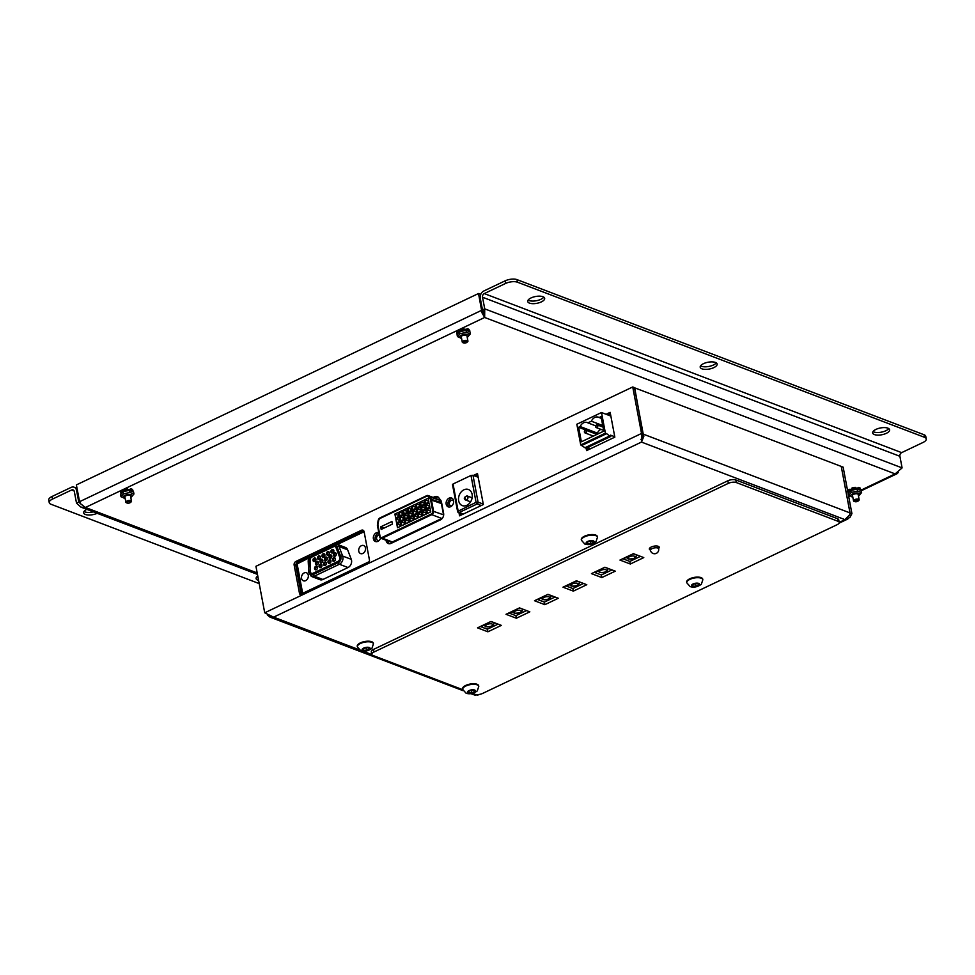 <?xml version="1.0" encoding="UTF-8"?>
<svg xmlns="http://www.w3.org/2000/svg" width="975" height="975" viewBox="0 0 975 975"><rect width="100%" height="100%" fill="white"/><g stroke="black" fill="none" stroke-linecap="round" stroke-linejoin="round"><path stroke-width="1.46" d="M703.499 363.663A8.617 3.461 -10.7 0 1 712.128 361.883A8.617 3.461 -10.7 0 1 717.125 364.041A8.617 3.461 -10.7 0 1 709.312 369.038A8.617 3.461 -10.7 0 1 700.208 367.234A8.617 3.461 -10.7 0 1 703.499 363.663M700.598 365.82A8.617 3.461 169.3 0 0 713.359 365.028A8.617 3.461 169.3 0 0 716.259 362.871M875.964 429.39A8.617 3.461 -10.7 0 1 884.593 427.598A8.617 3.461 -10.7 0 1 889.602 429.756A8.617 3.461 -10.7 0 1 881.778 434.765A8.617 3.461 -10.7 0 1 872.674 432.961A8.617 3.461 -10.7 0 1 875.964 429.39M873.064 431.547A8.617 3.461 169.3 0 0 885.824 430.743A8.617 3.461 169.3 0 0 888.725 428.586M97.159 513.301A8.617 3.461 -10.7 0 1 88.579 515.019A8.617 3.461 -10.7 0 1 83.643 512.862A8.617 3.461 -10.7 0 1 86.812 509.352M84.033 511.461A8.617 3.461 169.3 0 0 93.356 511.851M531.022 297.948A8.617 3.461 -10.7 0 1 539.663 296.156A8.617 3.461 -10.7 0 1 544.659 298.313A8.617 3.461 -10.7 0 1 536.847 303.322A8.617 3.461 -10.7 0 1 527.731 301.519A8.617 3.461 -10.7 0 1 531.022 297.948M528.121 300.105A8.617 3.461 169.3 0 0 540.881 299.301A8.617 3.461 169.3 0 0 543.782 297.143M258.607 580.43A8.617 3.461 -10.7 0 1 256.12 578.589A8.617 3.461 -10.7 0 1 257.766 575.969M256.498 577.176A8.617 3.461 169.3 0 0 258.119 577.846M924.032 434.74L924.519 437.312A8.617 3.461 -10.7 0 1 926.25 438.921L925.763 436.337A8.617 3.461 169.3 0 0 924.032 434.74L517.006 279.63A8.617 3.461 169.3 0 0 505.099 280.861L483.795 291.001A5.74 4.4 -69.1 0 0 480.285 298.301L482.479 309.928L484.721 308.856L482.528 297.229A2.876 2.194 110.9 0 1 484.283 293.585L505.586 283.445A8.617 3.461 -10.7 0 1 517.493 282.214L517.006 279.63M926.25 438.921A8.617 3.461 -10.7 0 1 922.959 442.492L901.656 452.632A2.876 2.194 110.9 0 0 899.901 456.288L482.528 297.229M924.519 437.312L517.493 282.214M52.041 496.482A8.617 3.461 169.3 0 0 48.75 500.053L49.237 502.637A8.617 3.461 -10.7 0 1 52.528 499.066L52.041 496.482L71.102 487.415A5.74 4.4 -69.1 0 1 74.124 487.207A5.74 4.4 -69.1 0 1 76.562 490.437L78.768 502.064L76.513 503.137L74.319 491.51A2.876 2.194 -69.1 0 0 73.101 489.901A2.876 2.194 -69.1 0 0 71.589 489.998L52.528 499.066M259.204 583.586L50.968 504.246A8.617 3.461 -10.7 0 1 49.237 502.637M480.443 295.23L480.248 294.17L478.518 293.512L482.064 312.938L484.173 314.888L484.66 317.472L484.721 308.856L902.094 467.903L899.901 456.288M483.417 310.952L484.173 314.888L482.479 309.928M898.243 472.656L895.135 473.899L484.66 317.472L85.434 507.475L257.181 572.934M902.094 467.903L895.135 473.899L860.876 490.206M80.767 503.929L79.548 501.698L481.699 310.294L483.088 310.83M80.767 503.917L85.434 507.475L80.925 507.11L257.461 574.385M482.064 312.938L484.66 317.472M80.681 503.807L78.768 502.064L79.913 502.503M76.513 503.137L80.925 507.11M79.548 501.698L76.379 484.904L478.518 293.512M98.792 474.24L88.701 479.03A5.74 2.303 169.3 0 0 88.396 479.188M300.568 590.631L301.567 591.021M363.98 531.278L336.838 544.196M308.978 557.456L296.229 563.526M297.29 573.276A4.595 1.853 -10.7 0 1 297.85 573.958A4.595 1.853 -10.7 0 1 297.582 574.787M394.899 514.032L398.263 512.423L398.994 516.299L395.631 517.908L394.899 514.032L398.848 515.531M403.443 509.962L406.807 508.365L407.538 512.241L404.174 513.837L403.443 509.962L407.392 511.473M411.986 505.891L415.35 504.294L416.093 508.17L412.717 509.767L411.986 505.891L415.947 507.402M420.542 501.832L423.906 500.224L424.637 504.099L421.273 505.708L420.542 501.832L424.491 503.332M395.826 518.956L399.189 517.347L399.921 521.223L396.557 522.819L395.826 518.956L399.787 520.455M404.381 514.885L407.745 513.277L408.476 517.152L405.112 518.761L404.381 514.885L408.33 516.384M412.925 510.815L416.288 509.218L417.02 513.094L413.656 514.69L412.925 510.815L416.873 512.326M421.468 506.744L424.832 505.148L425.563 509.023L422.199 510.62L421.468 506.744L425.417 508.255M396.764 523.867L400.128 522.271L400.859 526.147L397.495 527.743L396.764 523.867L400.713 525.379M405.308 519.809L408.671 518.2L409.403 522.076L406.039 523.673L405.308 519.809L409.256 521.308M413.851 515.738L417.215 514.13L417.946 518.005L414.582 519.614L413.851 515.738L417.8 517.237M422.394 511.668L425.758 510.071L426.489 513.947L423.126 515.543L422.394 511.668L426.343 513.179M426.672 509.633L430.036 508.036L430.767 511.912L427.403 513.508L426.672 509.633L430.621 511.144M418.129 513.703L421.492 512.107L422.224 515.982L418.86 517.579L418.129 513.703L422.077 515.214M409.573 517.774L412.937 516.165L413.68 520.041L410.304 521.649L409.573 517.774L413.534 519.273M401.03 521.832L404.393 520.236L405.125 524.111L401.761 525.708L401.03 521.832L404.978 523.343M425.734 504.721L429.097 503.112L429.841 506.988L426.465 508.584L425.734 504.721L429.695 506.22M417.19 508.779L420.554 507.183L421.285 511.058L417.922 512.655L417.19 508.779L421.139 510.291M408.647 512.85L412.011 511.253L412.742 515.117L409.378 516.726L408.647 512.85L412.596 514.361M400.103 516.921L403.467 515.312L404.198 519.188L400.835 520.796L400.103 516.921L404.052 518.42M424.808 499.797L428.171 498.188L428.903 502.064L425.539 503.673L424.808 499.797L428.756 501.296M416.264 503.868L419.628 502.259L420.359 506.135L416.995 507.731L416.264 503.868L420.213 505.367M407.721 507.926L411.084 506.33L411.816 510.205L408.452 511.802L407.721 507.926L411.669 509.438M399.177 511.997L402.541 510.4L403.272 514.264L399.908 515.872L399.177 511.997L403.126 513.496M380.713 526.853L391.926 521.515L392.413 524.099L381.201 529.437L380.713 526.853L383.992 528.097M380.884 537.652A2.291 1.755 110.9 0 1 380.079 536.445L377.947 525.172A2.291 1.755 110.9 0 1 377.959 524.16L378.751 520.297A2.291 1.755 110.9 0 1 380.14 518.395L426.77 496.202A2.291 1.755 110.9 0 1 427.806 496.068M483.259 504.112L478.055 502.125L472.972 475.264L470.986 475.471L476.068 502.332A1.438 0.719 64.5 0 0 477.177 503.953A1.438 1.097 -69.1 0 0 478.055 502.125L476.068 502.332L457.58 511.473A1.438 1.438 0 0 0 458.469 512.545A1.438 1.097 -69.1 0 0 459.225 512.497A1.438 0.719 -115.5 0 1 458.128 510.876L453.046 484.014L452.497 484.612L457.58 511.473M457.86 511.741A1.438 1.097 -69.1 0 0 458.469 512.545L462.93 514.239M472.972 475.264L477.799 477.104M458.664 500.772A8.617 6.593 110.9 0 1 461.151 491.961A8.617 6.593 110.9 0 1 468.451 489.511A8.617 6.593 110.9 0 1 471.559 499.919A8.617 6.593 110.9 0 1 462.321 505.611A8.617 6.593 110.9 0 1 458.664 500.772M470.986 475.471L453.046 484.014M452.034 505.696A2.876 2.194 110.9 0 1 450.584 505.769A2.876 2.194 110.9 0 1 449.365 504.16A2.876 2.194 110.9 0 1 450.194 501.223A2.876 2.194 110.9 0 1 452.632 500.407A2.876 2.194 110.9 0 1 453.668 501.43M379.263 540.333A2.876 2.194 110.9 0 1 377.8 540.406A2.876 2.194 110.9 0 1 376.582 538.797A2.876 2.194 110.9 0 1 379.214 534.934M442.76 517.676A2.876 2.194 110.9 0 1 441.773 518.468L392.364 541.978A2.876 2.194 110.9 0 1 390.853 542.076L380.847 538.273A2.876 2.194 -69.1 0 0 382.358 538.163L381.92 537.518A2.291 1.755 110.9 0 1 379.738 536.311L377.605 525.038A2.291 1.755 110.9 0 1 377.617 524.026L378.398 520.175A2.291 1.755 110.9 0 1 379.787 518.261L426.428 496.068A2.291 1.755 110.9 0 1 428.244 496.446L430.243 498.981A2.291 1.755 110.9 0 1 430.609 499.809L432.729 511.083A2.291 1.755 110.9 0 1 431.328 514.008L381.92 537.518M431.328 514.008L431.767 514.654A2.876 2.194 -69.1 0 0 433.522 510.997L431.401 499.736A2.876 2.194 -69.1 0 0 430.938 498.688L428.951 496.153A2.876 2.194 -69.1 0 0 428.183 495.58L438.189 499.395A2.876 2.194 110.9 0 1 438.957 499.968L440.944 502.503A2.876 2.194 110.9 0 1 441.395 503.539L443.528 514.812A2.876 2.194 110.9 0 1 443.576 515.519M462.698 514.349L460.748 513.606M315.778 559.504A1.146 0.877 -69.1 0 0 313.987 560.357A1.146 0.877 -69.1 0 0 315.778 559.504M315.912 559.065A1.865 1.426 110.9 0 1 312.999 560.454A1.865 1.426 110.9 0 1 315.912 559.065M317.338 567.767A1.146 0.877 -69.1 0 0 315.547 568.62A1.146 0.877 -69.1 0 0 317.338 567.767M317.472 567.328A1.865 1.426 110.9 0 1 314.559 568.717A1.865 1.426 110.9 0 1 317.472 567.328M318.24 562.831A1.146 0.877 -69.1 0 0 316.448 563.684A1.146 0.877 -69.1 0 0 318.24 562.831M318.374 562.404A1.865 1.426 110.9 0 1 315.461 563.794A1.865 1.426 110.9 0 1 318.374 562.404M320.263 557.371A1.146 0.877 -69.1 0 0 318.472 558.224A1.146 0.877 -69.1 0 0 320.263 557.371M320.397 556.932A1.865 1.426 110.9 0 1 317.484 558.322A1.865 1.426 110.9 0 1 320.397 556.932M321.835 565.634A1.146 0.877 -69.1 0 0 320.032 566.487A1.146 0.877 -69.1 0 0 321.835 565.634M321.957 565.195A1.865 1.426 110.9 0 1 319.044 566.585A1.865 1.426 110.9 0 1 321.957 565.195M322.725 560.698A1.146 0.877 -69.1 0 0 320.933 561.551A1.146 0.877 -69.1 0 0 322.725 560.698M322.859 560.272A1.865 1.426 110.9 0 1 319.946 561.649A1.865 1.426 110.9 0 1 322.859 560.272M329.245 553.093A1.146 0.877 -69.1 0 0 327.442 553.946A1.146 0.877 -69.1 0 0 329.245 553.093M329.367 552.667A1.865 1.426 110.9 0 1 326.454 554.056A1.865 1.426 110.9 0 1 329.367 552.667M330.805 561.356A1.146 0.877 -69.1 0 0 329.002 562.209A1.146 0.877 -69.1 0 0 330.805 561.356M330.927 560.93A1.865 1.426 110.9 0 1 328.014 562.319A1.865 1.426 110.9 0 1 330.927 560.93M331.707 556.433A1.146 0.877 -69.1 0 0 329.903 557.286A1.146 0.877 -69.1 0 0 331.707 556.433M331.829 555.994A1.865 1.426 110.9 0 1 328.916 557.383A1.865 1.426 110.9 0 1 331.829 555.994M333.73 550.96A1.146 0.877 -69.1 0 0 331.927 551.813A1.146 0.877 -69.1 0 0 333.73 550.96M333.852 550.534A1.865 1.426 110.9 0 1 330.939 551.911A1.865 1.426 110.9 0 1 333.852 550.534M335.29 559.223A1.146 0.877 -69.1 0 0 333.499 560.077A1.146 0.877 -69.1 0 0 335.29 559.223M335.412 558.797A1.865 1.426 110.9 0 1 332.499 560.186A1.865 1.426 110.9 0 1 335.412 558.797M336.192 554.288A1.146 0.877 -69.1 0 0 334.388 555.141A1.146 0.877 -69.1 0 0 336.192 554.288M336.314 553.861A1.865 1.426 110.9 0 1 333.401 555.25A1.865 1.426 110.9 0 1 336.314 553.861M324.748 555.226A1.146 0.877 -69.1 0 0 322.957 556.079A1.146 0.877 -69.1 0 0 324.748 555.226M324.882 554.799A1.865 1.426 110.9 0 1 321.969 556.189A1.865 1.426 110.9 0 1 324.882 554.799M326.32 563.501A1.146 0.877 -69.1 0 0 324.517 564.354A1.146 0.877 -69.1 0 0 326.32 563.501M326.442 563.062A1.865 1.426 110.9 0 1 323.529 564.452A1.865 1.426 110.9 0 1 326.442 563.062M327.222 558.565A1.146 0.877 -69.1 0 0 325.418 559.418A1.146 0.877 -69.1 0 0 327.222 558.565M327.344 558.127A1.865 1.426 110.9 0 1 324.431 559.516A1.865 1.426 110.9 0 1 327.344 558.127M365.479 547.962A4.302 3.303 110.9 0 1 364.236 552.362A4.302 3.303 110.9 0 1 360.579 553.593A4.302 3.303 110.9 0 1 358.751 551.168A4.302 3.303 110.9 0 1 360.007 546.768A4.302 3.303 110.9 0 1 363.651 545.537A4.302 3.303 110.9 0 1 365.479 547.962M308.283 575.189A4.302 3.303 110.9 0 1 307.04 579.589A4.302 3.303 110.9 0 1 303.383 580.808A4.302 3.303 110.9 0 1 301.555 578.382A4.302 3.303 110.9 0 1 302.811 573.982A4.302 3.303 110.9 0 1 306.455 572.764A4.302 3.303 110.9 0 1 308.283 575.189M303.091 594.336A1.438 0.719 -115.5 0 1 302.677 593.336L302.128 593.933A1.438 1.438 0 0 0 302.469 594.628M308.673 558.102L296.51 564.232L302.128 593.933M347.624 549.79L351.268 559.321A5.74 4.4 -69.1 0 1 348.014 567.535L339.385 564.257A5.74 4.4 -69.1 0 0 342.639 556.043L339.008 546.5L347.624 549.79A5.74 4.4 -69.1 0 0 345.442 547.475L336.826 544.184A5.74 4.4 -69.1 0 1 339.008 546.5A1.438 0.695 159.1 0 0 337.082 546.938L340.714 556.469A4.302 3.303 110.9 0 1 338.276 562.636L313.207 574.567A1.438 0.719 64.5 0 0 314.316 576.188L339.385 564.257A1.438 0.719 -115.5 0 1 338.276 562.636M348.014 567.535L322.932 579.479L314.316 576.188A5.74 4.4 -69.1 0 1 311.293 576.383L308.453 571.911L308.758 560.418A4.302 3.303 110.9 0 1 311.464 555.689L333.182 545.354A4.302 3.303 110.9 0 1 337.082 546.938M339.666 557.237A2.876 2.194 110.9 0 1 338.033 561.344L312.963 573.276A2.876 2.194 110.9 0 1 311.452 573.373A2.876 2.194 110.9 0 1 310.172 571.265L309.904 560.138A2.876 2.194 110.9 0 1 311.72 556.981L333.426 546.646A2.876 2.194 110.9 0 1 334.937 546.548A2.876 2.194 110.9 0 1 336.034 547.706L339.666 557.237M364.114 531.728L337.435 544.428M311.293 576.383L319.91 579.674A5.74 4.4 -69.1 0 0 322.932 579.479M311.537 573.41A2.876 2.194 110.9 0 1 310.355 571.338L310.074 560.198A2.876 2.194 110.9 0 1 311.89 557.042L333.596 546.707A2.876 2.194 110.9 0 1 335.022 546.585M599.101 417.532L601.051 416.605L603.805 431.133L581.368 441.809L578.626 427.269L595.871 433.851L597.407 433.119L580.162 426.538A6.752 5.168 110.9 0 1 587.206 422.528A6.752 5.168 110.9 0 1 587.888 422.87L591.374 421.2A6.752 5.168 110.9 0 1 598.418 417.19A6.752 5.168 110.9 0 1 599.101 417.532L601.392 418.409M578.626 427.269L580.162 426.538M602.745 425.539L591.374 421.2M587.888 422.87L595.603 425.807M597.407 433.119A6.752 5.168 110.9 0 1 600.88 429.353M581.953 445.38L606.621 433.643L605.414 433.18L580.734 444.929L584.951 447.732L586.158 448.183L610.825 436.447L610.582 435.155L614.762 436.751M606.621 433.643L609.619 435.983L584.951 447.732M609.619 435.983L610.825 436.447M587.559 447.525L590.606 448.683M605.414 433.18L601.502 412.523L576.834 424.259L580.734 444.929M601.502 412.523L610.862 416.081M363.675 530.753A2.876 2.194 -69.1 0 0 363.114 530.924L335.766 543.94M361.396 530.278A2.876 2.194 110.9 0 1 362.907 530.168A2.876 2.194 110.9 0 1 364.126 531.789L369.44 559.942A2.876 2.194 110.9 0 1 367.685 563.599L302.201 594.762A2.876 2.194 110.9 0 1 300.69 594.86A2.876 2.194 110.9 0 1 299.471 593.251L294.145 565.098A2.876 2.194 110.9 0 1 295.9 561.442L361.396 530.278L363.114 530.924M309.684 556.359L297.631 562.1A2.876 2.194 -69.1 0 0 295.876 565.744L301.19 593.909A2.876 2.194 -69.1 0 0 301.641 594.945M378.873 533.179A4.741 3.632 -69.1 0 0 375.119 539.492A4.741 3.632 -69.1 0 0 376.326 541.686M380.567 538.139A4.741 3.632 110.9 0 1 375.412 541.503A4.741 3.632 110.9 0 1 373.401 538.834A4.741 3.632 110.9 0 1 374.766 533.995A4.741 3.632 110.9 0 1 378.775 532.643M452.376 498.481A4.741 3.632 -69.1 0 0 447.903 504.855A4.741 3.632 -69.1 0 0 449.109 507.037M446.184 504.197A4.741 3.632 110.9 0 1 447.549 499.346A4.741 3.632 110.9 0 1 451.571 498.006A4.741 3.632 110.9 0 1 453.582 500.675A4.741 3.632 110.9 0 1 452.205 505.513A4.741 3.632 110.9 0 1 448.195 506.854A4.741 3.632 110.9 0 1 446.184 504.197M486.805 628.985A5.74 2.303 169.3 0 0 488.828 628.534M473.448 475.447L477.482 473.533L483.344 504.526L459.566 515.836L458.981 512.74M460.7 513.398L461.029 515.141M477.738 474.886L475.178 476.105M606.121 414.278L610.155 412.352L614.835 437.153L586.584 450.608L586.121 448.171M610.411 413.717L607.852 414.936M587.596 447.537L588.047 449.902M433.119 497.457L434.57 496.775A5.168 3.961 110.9 0 1 437.288 496.592A5.168 3.961 110.9 0 1 438.665 497.628L440.651 500.151A5.168 3.961 110.9 0 1 441.468 502.028L443.601 513.301A5.168 3.961 110.9 0 1 440.444 519.87L391.036 543.392A5.168 3.961 110.9 0 1 388.306 543.575A5.168 3.961 110.9 0 1 386.112 540.662L386.039 540.247M438.092 497.055A5.168 3.961 -69.1 0 0 436.288 497.433L434.838 498.115M387.758 540.906L387.843 541.32A5.168 3.961 -69.1 0 0 389.22 543.77M850.017 513.289L851.931 513.642L849.871 517.493L844.972 519.638L641.465 442.077L273.634 617.138L359.007 649.679M476.824 694.895L477.25 695.37L477.323 694.614M634.481 387.77L841.254 466.428L850.042 512.923L849.713 514.812L844.972 519.638L839.207 522.381A5.74 2.303 -10.7 0 1 837.013 524.757L482.637 693.42A5.74 2.303 -10.7 0 1 474.703 694.237L472.461 693.383M850.029 513.069L841.279 466.562M841.425 466.501L843.143 467.147L851.931 513.642M267.333 614.945L269.941 617.09L273.634 617.138L264.725 612.8L255.938 566.304L632.738 386.965L641.526 433.461L641.465 442.077L643.829 436.349L643.415 434.192L850.042 512.923M641.404 438.75L643.244 434.119L634.457 387.623L632.738 386.965M641.648 437.799L641.465 442.077M264.725 612.8L641.526 433.461L643.244 434.119M643.122 434.326L634.64 387.697M470.901 693.664L475.325 695.273L476.909 694.602M373.986 652.007L373.486 649.435A5.74 2.303 169.3 0 0 371.304 651.812L371.792 654.396A5.74 2.303 -10.7 0 1 373.986 652.007L728.349 483.356A5.74 2.303 -10.7 0 1 736.283 482.54L838.049 521.308A5.74 2.303 -10.7 0 1 839.207 522.381L838.719 519.797A5.74 2.303 169.3 0 0 837.562 518.724L838.049 521.308M373.486 649.435L727.862 480.773L728.349 483.356M736.283 482.54L735.796 479.956A5.74 2.303 169.3 0 0 727.862 480.773M735.796 479.956L837.562 518.724M480.334 626.523L487.403 629.216L498.054 624.134M537.31 599.406L544.367 602.099L555.031 597.029M594.275 572.301L601.331 574.982L611.995 569.912M622.757 558.736L629.826 561.429L640.477 556.359M565.793 585.853L572.849 588.547L583.513 583.464M508.816 612.97L515.885 615.652L526.549 610.582M462.759 689.691L372.938 655.456A5.74 2.303 -10.7 0 1 371.792 654.396M501.345 625.389L487.89 631.8L477.543 627.851L490.998 621.453L501.345 625.389M487.403 629.216L487.89 631.8M558.309 598.272L544.854 604.683L534.507 600.734L547.962 594.336L558.309 598.272M544.367 602.099L544.854 604.683M604.939 567.218L615.286 571.167L601.819 577.566L591.472 573.629L604.939 567.218M601.331 574.982L601.819 577.566M633.421 553.666L643.768 557.602L630.313 564.013L619.966 560.064L633.421 553.666M629.826 561.429L630.313 564.013M576.444 580.783L586.792 584.72L573.337 591.13L562.989 587.182L576.444 580.783M572.849 588.547L573.337 591.13M529.827 611.837L516.372 618.235L506.025 614.299L519.48 607.888L529.827 611.837M515.885 615.652L516.372 618.235M650.41 550.046A5.021 2.023 -10.7 0 1 650.362 550.034A5.021 2.023 -10.7 0 1 649.35 549.096A5.021 2.023 -10.7 0 1 653.92 546.183A5.021 2.023 -10.7 0 1 659.234 547.231A5.021 2.023 -10.7 0 1 658.588 548.498M625.56 557.408L626.681 557.834M636.334 555.518L637.199 555.104M597.066 570.96L598.199 571.399M607.852 569.071L608.717 568.657M568.583 584.525L569.717 584.951M579.369 582.623L580.222 582.221M540.101 598.077L541.222 598.504M550.887 596.188L551.74 595.774M511.619 611.63L512.74 612.068M522.405 609.741L523.258 609.326M483.137 625.194L484.258 625.621M493.911 623.293L494.776 622.891M480.809 626.706L483.612 625.377M509.291 613.141L512.094 611.812M537.786 599.588L540.577 598.26M566.268 586.036L569.059 584.707M594.75 572.471L597.541 571.143M623.232 558.919L626.035 557.59M855.331 500.492A1.913 0.768 -10.7 0 1 857.744 500.163A1.913 0.768 -10.7 0 1 858.049 501.113A1.913 0.768 -10.7 0 1 855.051 501.674A1.913 0.768 -10.7 0 1 855.331 500.492M858.049 501.113L858.731 500.553A2.876 1.158 169.3 0 0 859.17 499.773A2.876 1.158 169.3 0 0 857.513 499.054A2.876 1.158 169.3 0 0 854.648 499.639A2.876 1.158 169.3 0 0 853.527 500.833A2.876 1.158 169.3 0 0 854.21 501.418L855.051 501.674M464.1 341.798A1.913 0.768 -10.7 0 1 466.513 341.469A1.913 0.768 -10.7 0 1 466.818 342.408A1.913 0.768 -10.7 0 1 463.82 342.981A1.913 0.768 -10.7 0 1 464.1 341.798M466.818 342.408L467.5 341.859A2.876 1.158 169.3 0 0 467.927 341.079A2.876 1.158 169.3 0 0 466.282 340.36A2.876 1.158 169.3 0 0 463.418 340.933A2.876 1.158 169.3 0 0 462.284 342.14A2.876 1.158 169.3 0 0 462.979 342.712L463.82 342.981M127.664 501.918A1.913 0.768 -10.7 0 1 130.077 501.589A1.913 0.768 -10.7 0 1 130.382 502.527A1.913 0.768 -10.7 0 1 127.384 503.1A1.913 0.768 -10.7 0 1 127.664 501.918M130.382 502.527L131.064 501.979A2.876 1.158 169.3 0 0 131.503 501.187A2.876 1.158 169.3 0 0 129.846 500.467A2.876 1.158 169.3 0 0 126.982 501.053A2.876 1.158 169.3 0 0 125.86 502.259A2.876 1.158 169.3 0 0 126.555 502.832L127.384 503.1M858.427 488.158A6.459 2.596 169.3 0 1 860.438 488.926L860.291 488.158A6.459 2.596 169.3 0 0 858.28 487.39L857.902 488.536M855.38 488.122L855.233 487.342A6.459 2.596 169.3 0 0 851.967 488.036L852.113 488.816A6.459 2.596 169.3 0 1 855.38 488.122M850.139 490.157L849.359 489.279A6.459 2.596 169.3 0 0 848.104 490.742L849.249 491.412M849.505 490.059A6.459 2.596 169.3 0 0 848.25 491.522M467.196 329.465A6.459 2.596 169.3 0 1 469.207 330.232L469.06 329.452A6.459 2.596 169.3 0 0 467.049 328.685L466.659 329.842M464.149 329.428L464.003 328.648A6.459 2.596 169.3 0 0 460.736 329.343L460.883 330.123A6.459 2.596 169.3 0 1 464.149 329.428M458.908 331.463L458.128 330.586A6.459 2.596 169.3 0 0 456.873 332.048L458.006 332.719M458.274 331.366A6.459 2.596 169.3 0 0 457.019 332.816M131.528 490.754L132.771 490.352L132.624 489.572A6.459 2.596 169.3 0 0 130.626 488.804L129.894 490.193L129.48 489.474L129.894 490.193M127.725 489.535A6.459 2.596 169.3 0 0 124.459 490.23L124.312 489.462A6.459 2.596 169.3 0 1 127.579 488.768L127.627 489.864M129.626 490.254A4.814 1.938 169.3 0 0 127.688 490.23M127.701 489.438A4.814 1.938 -10.7 0 1 129.48 489.474M122.984 491.656L123.106 490.827L122.984 491.656L121.692 490.705L122.838 490.888M124.91 490.815A4.814 1.938 169.3 0 0 123.252 491.607M123.106 490.827A4.814 1.938 -10.7 0 1 124.434 490.157M120.973 494.008L121.436 493.265M129.748 489.413L130.626 488.804M121.692 490.705A6.459 2.596 169.3 0 0 120.437 492.168L120.583 492.936L121.778 492.814M132.003 490.961L133.063 490.852L133.124 491.644M132.771 490.352A6.459 2.596 169.3 0 0 130.772 489.584M121.838 491.473A6.459 2.596 169.3 0 0 120.583 492.936M130.504 495.885A2.876 1.158 169.3 0 0 129.346 495.202A2.876 1.158 169.3 0 0 125.678 495.897A2.876 1.158 169.3 0 0 124.861 496.957L125.86 502.259M130.772 497.299A4.595 1.853 169.3 0 0 130.869 497.25A4.595 1.853 169.3 0 0 131.089 494.642A4.595 1.853 169.3 0 0 124.922 495.361A4.595 1.853 169.3 0 0 125.007 498.347A4.595 1.853 169.3 0 0 125.129 498.371M123.703 491.461A4.595 1.853 -10.7 0 1 124.142 491.229A4.595 1.853 -10.7 0 1 129.565 490.352L123.703 491.461M124.983 498.249L120.998 496.738L123.496 493.837L129.968 492.46L133.953 493.984L131.454 496.872M133.953 493.984L133.575 491.961L129.59 490.449L129.968 492.46M123.496 493.837L123.118 491.827L120.62 494.715L120.998 496.738M467.927 341.079L466.928 335.766A2.876 1.158 169.3 0 0 465.782 335.095A2.876 1.158 169.3 0 0 462.113 335.778A2.876 1.158 169.3 0 0 461.285 336.838M467.196 337.179A4.595 1.853 169.3 0 0 467.293 337.131A4.595 1.853 169.3 0 0 467.513 334.535A4.595 1.853 169.3 0 0 461.346 335.254A4.595 1.853 169.3 0 0 461.443 338.24A4.595 1.853 169.3 0 0 461.553 338.252M461.419 338.13L457.433 336.619L459.92 333.718L466.403 332.353L470.389 333.864L467.89 336.765M470.389 333.864L469.999 331.853L466.026 330.33L459.164 331.89M466.94 330.367L466.026 330.33L466.403 332.353M459.92 333.718L459.542 331.707L457.056 334.596L457.433 336.619M859.17 499.773L858.158 494.459A2.876 1.158 169.3 0 0 857.013 493.789A2.876 1.158 169.3 0 0 853.344 494.483A2.876 1.158 169.3 0 0 852.516 495.532L853.527 500.833M858.427 495.885A4.595 1.853 169.3 0 0 858.536 495.824A4.595 1.853 169.3 0 0 858.743 493.228A4.595 1.853 169.3 0 0 852.577 493.947A4.595 1.853 169.3 0 0 852.674 496.933A4.595 1.853 169.3 0 0 852.784 496.945M852.65 496.836L848.664 495.312L851.163 492.424L857.634 491.047L861.62 492.57L859.121 495.458M861.62 492.57L861.242 490.547L857.257 489.023L850.395 490.596M858.171 489.072L857.257 489.023L857.634 491.047M851.163 492.424L850.773 490.401L848.287 493.301L848.664 495.312M357.325 646.571A8.178 3.291 -10.7 0 1 357.24 646.279A8.178 3.291 -10.7 0 1 360.372 642.891A8.178 3.291 -10.7 0 1 368.574 641.197A8.178 3.291 -10.7 0 1 373.327 643.244A8.178 3.291 -10.7 0 1 373.34 643.537M369.111 649.07L366.515 650.301L363.492 650.264L363.066 648.984L365.662 647.753L368.672 647.79L369.111 649.07M366.039 647.753L366.515 650.301M363.492 650.264L363.236 648.899M581.393 539.931A8.178 3.291 -10.7 0 1 581.307 539.65A8.178 3.291 -10.7 0 1 584.427 536.25A8.178 3.291 -10.7 0 1 592.629 534.556A8.178 3.291 -10.7 0 1 597.383 536.603A8.178 3.291 -10.7 0 1 597.407 536.908M593.166 542.429L590.582 543.66L587.559 543.623L587.133 542.344L589.717 541.113L592.739 541.149L593.166 542.429M590.107 541.113L590.582 543.66M587.559 543.623L587.303 542.258M462.674 689.106A8.178 3.291 -10.7 0 1 462.589 688.825A8.178 3.291 -10.7 0 1 465.721 685.437A8.178 3.291 -10.7 0 1 473.923 683.743A8.178 3.291 -10.7 0 1 478.676 685.791A8.178 3.291 -10.7 0 1 478.688 686.083M474.459 691.604L471.863 692.847L468.841 692.798L468.414 691.531L471.01 690.3L474.021 690.337L474.459 691.604M471.388 690.3L471.863 692.847M468.841 692.798L468.585 691.446M686.741 582.477A8.178 3.291 -10.7 0 1 686.656 582.185A8.178 3.291 -10.7 0 1 689.776 578.797A8.178 3.291 -10.7 0 1 697.978 577.102A8.178 3.291 -10.7 0 1 702.731 579.15A8.178 3.291 -10.7 0 1 702.756 579.442M698.514 584.976L695.931 586.207L692.908 586.158L692.482 584.89L695.065 583.659L698.088 583.696L698.514 584.976M695.443 583.659L695.931 586.207M692.908 586.158L692.652 584.805M848.628 492.607L848.079 492.217L850.578 489.328L857.049 487.951L861.035 489.462L860.681 490.157M457.397 333.913L456.848 333.523L459.335 330.622L465.818 329.245L469.804 330.769L469.45 331.451M459.152 329.611L459.335 330.622M484.283 293.585L901.656 452.632M505.099 280.861L505.586 283.445M74.161 490.973L71.589 489.998M77.488 490.791L76.562 490.437M848.603 496.043L849.249 495.727M465.514 498.213L464.831 497.835L465.514 498.213M464.563 498.688A2.157 1.645 -69.1 0 0 467.963 497.774A2.157 1.645 -69.1 0 0 467.013 495.885L472.119 497.823M463.32 514.057L459.225 512.497L477.177 503.953L481.26 505.513M426.441 495.8L380.043 517.883L428.183 495.58A2.876 2.194 -69.1 0 0 426.672 495.678L426.77 496.202M377.544 524.014L378.19 520.187L380.14 518.395M377.459 525.123A2.876 2.194 -69.1 0 1 377.52 524.111L378.751 520.297M379.58 536.408L377.386 525.269L377.959 524.16M380.079 536.445L380.847 538.273A2.876 2.194 -69.1 0 1 379.628 536.652L377.947 525.172M443.528 514.812L432.729 511.083M441.395 503.539L430.609 499.809M440.944 502.503L430.243 498.981M438.957 499.968L428.244 496.446M379.787 518.018A2.876 2.194 -69.1 0 0 378.324 520.163M392.364 541.978L382.358 538.163L431.767 514.654L441.773 518.468M369.318 561.624L302.677 593.336L297.058 563.635M351.268 559.321L342.639 556.043A1.438 0.695 159.1 0 0 340.714 556.469M333.803 544.391A1.438 0.719 64.5 0 0 333.426 544.379A1.438 0.719 64.5 0 0 333.182 545.354M312.085 554.726A1.438 0.719 64.5 0 0 311.72 554.714A1.438 0.719 64.5 0 0 311.464 555.689M308.478 561.039L308.758 560.418M308.746 572.167L308.185 560.783L311.72 554.714L333.426 544.379L336.826 544.184M313.207 574.567A4.302 3.303 110.9 0 1 309.026 571.557M584.415 431.913A1.146 0.877 110.9 0 1 586.207 431.06A1.146 0.877 110.9 0 1 584.415 431.913M585.719 432.851A1.438 1.097 -69.1 0 0 585.987 430.219A1.438 1.097 -69.1 0 0 584.963 432.9A1.438 1.097 -69.1 0 0 585.719 432.851M595.628 426.575A1.146 0.877 110.9 0 1 597.419 425.722A1.146 0.877 110.9 0 1 595.628 426.575M596.944 427.513A1.438 1.097 -69.1 0 0 597.2 424.881A1.438 1.097 -69.1 0 0 596.188 427.562A1.438 1.097 -69.1 0 0 596.944 427.513M295.9 561.442L297.631 562.1M294.145 565.098L295.876 565.744M299.471 593.251L301.19 593.909M434.57 496.775L436.288 497.433M386.112 540.662L387.843 541.32M640.977 439.493L643.829 436.349M362.944 651.178L371.841 654.566M634.42 556.213A3.583 1.438 -10.7 0 1 633.774 558.37A3.583 1.438 -10.7 0 1 628.814 558.882A3.583 1.438 -10.7 0 1 629.46 556.725A3.583 1.438 -10.7 0 1 634.42 556.213M626.425 556.993A5.021 2.023 169.3 0 0 626.438 557.188L628.058 558.931C633.616 559.15 636.358 557.944 636.309 555.323A5.021 2.023 169.3 0 0 635.298 554.385A5.021 2.023 169.3 0 0 632.543 554.08M605.938 569.766A3.583 1.438 -10.7 0 1 605.292 571.923A3.583 1.438 -10.7 0 1 600.332 572.435A3.583 1.438 -10.7 0 1 600.978 570.278A3.583 1.438 -10.7 0 1 605.938 569.766M597.955 570.741L597.919 570.558A5.021 2.023 169.3 0 0 597.955 570.741L599.576 572.483C605.134 572.715 607.876 571.508 607.827 568.876A5.021 2.023 169.3 0 0 606.816 567.95A5.021 2.023 169.3 0 0 604.061 567.633M577.456 583.33A3.583 1.438 -10.7 0 1 576.81 585.487A3.583 1.438 -10.7 0 1 571.85 585.999A3.583 1.438 -10.7 0 1 572.496 583.842A3.583 1.438 -10.7 0 1 577.456 583.33M569.461 584.11A5.021 2.023 169.3 0 0 569.473 584.305L571.094 586.048C576.639 586.268 579.394 585.061 579.345 582.441A5.021 2.023 169.3 0 0 578.333 581.502A5.021 2.023 169.3 0 0 575.579 581.197M548.974 596.883A3.583 1.438 -10.7 0 1 548.328 599.04A3.583 1.438 -10.7 0 1 543.367 599.552A3.583 1.438 -10.7 0 1 544.013 597.395A3.583 1.438 -10.7 0 1 548.974 596.883M540.991 597.858L540.954 597.675A5.021 2.023 169.3 0 0 540.991 597.858L542.612 599.601C548.157 599.82 550.912 598.613 550.863 595.993A5.021 2.023 169.3 0 0 549.851 595.055A5.021 2.023 169.3 0 0 547.097 594.75M520.479 610.435A3.583 1.438 -10.7 0 1 519.833 612.592A3.583 1.438 -10.7 0 1 514.873 613.104A3.583 1.438 -10.7 0 1 515.531 610.947A3.583 1.438 -10.7 0 1 520.479 610.435M512.497 611.41L512.46 611.227A5.021 2.023 169.3 0 0 512.497 611.41L514.117 613.153C519.675 613.385 522.429 612.178 522.368 609.546A5.021 2.023 169.3 0 0 521.357 608.619A5.021 2.023 169.3 0 0 518.615 608.303M491.997 624A3.583 1.438 -10.7 0 1 491.351 626.157A3.583 1.438 -10.7 0 1 486.391 626.669A3.583 1.438 -10.7 0 1 487.037 624.512A3.583 1.438 -10.7 0 1 491.997 624M484.002 624.78A5.021 2.023 169.3 0 0 484.014 624.975L485.635 626.718C491.193 626.937 493.935 625.731 493.886 623.11A5.021 2.023 169.3 0 0 492.875 622.172A5.021 2.023 169.3 0 0 490.12 621.867M658.649 548.815A4.168 1.67 169.3 0 0 657.808 548.035A4.168 1.67 169.3 0 0 653.092 548.23A4.168 1.67 169.3 0 0 650.471 550.363A4.168 4.168 0 0 0 657.235 552.776A4.168 4.168 0 0 0 658.649 548.815L658.174 546.28M368.55 649.959A4.095 1.645 -10.7 0 1 362.895 650.544A4.095 1.645 -10.7 0 1 363.626 648.095A4.095 1.645 -10.7 0 1 369.281 647.51A4.095 1.645 -10.7 0 1 368.55 649.959M360.482 643.476A8.178 3.291 169.3 0 0 357.35 646.864L360.738 650.691C364.357 651.861 368.087 651.093 371.926 648.387L373.437 643.829A8.178 3.291 169.3 0 0 368.684 641.782A8.178 3.291 169.3 0 0 360.482 643.476M592.605 543.319A4.095 1.645 -10.7 0 1 586.95 543.904A4.095 1.645 -10.7 0 1 587.693 541.454A4.095 1.645 -10.7 0 1 593.348 540.869A4.095 1.645 -10.7 0 1 592.605 543.319M584.537 536.835A8.178 3.291 169.3 0 0 581.417 540.223L584.805 544.05C588.425 545.232 592.154 544.452 595.993 541.747L597.492 537.188A8.178 3.291 169.3 0 0 592.739 535.141A8.178 3.291 169.3 0 0 584.537 536.835M473.899 692.506A4.095 1.645 -10.7 0 1 468.244 693.091A4.095 1.645 -10.7 0 1 468.975 690.629A4.095 1.645 -10.7 0 1 474.63 690.044A4.095 1.645 -10.7 0 1 473.899 692.506M465.831 686.01A8.178 3.291 169.3 0 0 462.698 689.41L466.087 693.237C469.706 694.407 473.436 693.639 477.275 690.922L478.786 686.363A8.178 3.291 169.3 0 0 474.033 684.316A8.178 3.291 169.3 0 0 465.831 686.01M697.954 585.865A4.095 1.645 -10.7 0 1 692.299 586.45A4.095 1.645 -10.7 0 1 693.042 583.988A4.095 1.645 -10.7 0 1 698.697 583.403A4.095 1.645 -10.7 0 1 697.954 585.865M689.886 579.382A8.178 3.291 169.3 0 0 686.766 582.77L690.154 586.597C693.773 587.767 697.503 586.999 701.342 584.281L702.841 579.735A8.178 3.291 169.3 0 0 698.088 577.688A8.178 3.291 169.3 0 0 689.886 579.382M77.025 488.317L74.124 487.207M848.737 496.702L849.908 496.141M861.278 490.742L897.073 473.704M470.596 501.857L465.477 499.907C463.515 498.481 464.027 497.14 467.013 495.885M596.956 434.387L585.987 430.219C584.403 430.45 584.062 431.352 584.963 432.9L593.373 436.093M603.038 427.099L597.2 424.881C595.615 425.112 595.274 426.014 596.188 427.562L603.671 430.414M477.25 695.37L479.2 694.444M839.024 523.197L847.848 518.992M269.941 617.09L463.149 690.714M649.996 547.828L650.471 550.363M461.285 336.826L462.284 342.14M130.492 495.885L131.503 501.187M130.869 497.25L131.844 496.689M125.007 498.347L124.069 498.213M467.293 337.131L468.268 336.57M461.443 338.24L460.492 338.093M858.536 495.824L859.511 495.276M852.674 496.933L851.723 496.799"/></g></svg>
